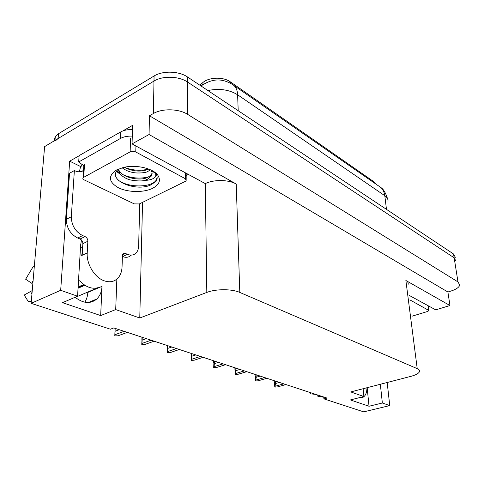 <?xml version="1.0" encoding="UTF-8"?>
<svg xmlns="http://www.w3.org/2000/svg" width="484" height="484" viewBox="0 0 484 484"><rect width="100%" height="100%" fill="white"/><g stroke="black" fill="none" stroke-linecap="round" stroke-linejoin="round"><path stroke-width="0.73" d="M81.493 240.034L80.64 244.964L77.573 296.22L60.681 290.303L31.145 303.335L44.613 146.61L153.979 81.07C162.636 75.607 178.965 76.103 187.52 82.026L454.161 257.809L455.928 261.1L454.161 257.809L187.52 82.026C178.965 76.103 162.636 75.607 153.979 81.07L58.122 138.515L54.916 141.255M366.987 387.726C366.805 393.056 365.305 396.323 362.486 397.539L359.679 397.594M80.828 166.647L69.678 161.166L79.092 155.812M188.119 174.549L186.171 175.511M122.736 130.976L132.628 125.344L132.047 143.899L205.295 183.605C213.74 179.358 228.781 179.6 236.234 184.059L149.066 134.516L132.047 143.899M409.561 295.579L435.697 309.863L449.957 305.531L405.87 280.478C407.776 281.597 408.52 282.904 408.109 284.411M447.9 292.009L149.453 115.773L153.38 113.534C162.213 108.247 178.898 108.676 187.629 114.363L457.985 281.93L459.746 285.058C459.074 287.351 456.218 289.329 451.173 290.981L447.9 292.009L449.957 305.531M323.778 397.013L323.917 398.883L363.69 411.86L389.747 405.586L387.176 382.499M60.681 290.303L69.678 161.166M149.066 134.516L149.453 115.773M87.84 292.021L87.822 292.421C87.604 296.184 86.6 299.445 84.815 302.21M31.145 303.335L110.431 329.211L113.788 327.928L327.015 398.078L323.917 398.883M363.121 388.725L363.889 396.529L350.761 391.931L410.728 376.395C415.629 375.082 418.533 373.533 419.44 371.754C419.918 370.538 419.18 369.498 417.22 368.633L239.798 292.427C231.89 288.839 215.84 288.827 206.819 292.427L139.773 318.012L142.55 202.36M139.773 318.012L115.706 309.578L116.856 279.117M389.747 405.586L382.354 402.997L380.339 384.266M77.573 296.22L62.484 302.669L100.666 315.574L115.706 309.578M363.889 396.529L350.362 399.947L369.026 406.251L382.354 402.997M199.735 85.111L202.953 82.48C209.148 77.089 223.402 76.726 230.227 81.784L373.89 181.754L375.862 184.041M369.026 406.251L367.162 387.678M75.129 297.267C83.29 303.565 90.514 304.146 96.8 298.997C99.982 295.906 101.719 291.695 102.015 286.353L87.822 292.421M100.666 315.574L102.015 286.353M53.827 141.086L55.297 136.482L58.491 133.723L154.075 76C162.703 70.513 178.977 71.015 187.502 76.974L453.556 254.009L455.329 257.325M127.298 332.369L118.09 335.799L115.204 335.902L114.793 335.769L115.017 330.814M114.98 330.802L115.077 328.346M118.09 335.799L118.392 335.684M115.174 328.382L115.065 331.286L119.227 329.713M115.065 331.286L114.877 334.765L124.092 331.316M114.793 335.769L114.877 334.765M154.106 341.19L144.946 344.439L142.157 344.541L141.77 344.42L141.975 339.611M141.879 339.574L141.933 337.185M142.223 337.281L142.163 340.113L146.307 338.625M142.163 340.113L141.927 343.465L151.093 340.198M141.77 344.42L141.927 343.465M179.328 349.49L170.229 352.57L167.524 352.673L167.155 352.558L167.355 347.845M167.198 347.839L167.216 345.503M167.688 345.661L167.664 348.419L171.784 347.01M167.664 348.419L167.385 351.656L176.491 348.559M167.155 352.558L167.385 351.656M203.099 357.313L194.066 360.241L191.44 360.344L191.095 360.229L191.283 355.613M191.071 355.625L191.065 353.35M191.688 353.556L191.706 356.248L195.796 354.905M191.706 356.248L191.386 359.376L200.424 356.43M191.095 360.229L191.386 359.376M225.544 364.694L216.584 367.489L214.031 367.586L213.704 367.477L213.88 363.067M213.626 362.982L213.589 360.761M214.351 361.01L214.4 363.641L218.459 362.365M214.4 363.641L214.043 366.672L223.015 363.865M213.704 367.477L214.043 366.672M309.494 392.318L310.559 393.837L315.901 394.424M317.728 395.029L317.782 396.202L323.79 397.213M82.431 251.008L81.681 255.522L82.183 255.286L82.867 243.64C82.806 241.51 81.875 239.967 80.066 239.011L85.063 236.591C86.872 237.553 87.804 239.108 87.87 241.25L87.217 252.932C86.37 263.98 94.586 277.465 104.036 280.75C109.451 282.632 113.97 281.863 117.6 278.439C120.353 275.608 121.835 271.766 122.047 266.908L122.446 255.57L123.105 253.767L125.32 253.416L122.603 254.632M75.274 297.394L98.3 287.55C95.408 288.549 92.293 288.452 88.941 287.266C85.589 286.026 82.522 283.842 79.727 280.714L78.468 281.271M84.942 285.251L78.051 288.252M78.13 286.982L83.835 284.489M32.979 282.009L31.641 283.237L33.075 280.901M32.24 290.569L24.2 295.04L28.205 301.411L31.321 301.284M34.346 266.085L32.646 267.495L25.628 279.214L31.641 283.237M79.352 171.796L80.344 167.652L82.51 164.209M131.067 255.286C128.798 257.44 125.955 257.863 122.543 256.556L122.41 256.502M80.066 239.011L77.652 238.013C70.319 234.123 66.544 227.885 66.344 219.312L69.533 173.26L74.373 170.562C77.948 172.207 81.003 172.195 83.526 170.525M139.737 203.74L138.654 245.933C138.551 248.97 137.668 251.353 136.016 253.084C133.759 255.237 130.922 255.655 127.51 254.33L125.32 253.416M85.063 236.591L82.649 235.581C75.316 231.648 71.535 225.381 71.305 216.772L74.373 170.562M132.495 129.585C127.837 129.403 123.916 130.178 120.734 131.914L79.104 155.618L78.692 161.977L84.379 166.23M120.734 131.914L120.48 138.448C123.674 136.724 127.613 135.95 132.289 136.125M83.532 170.374L81.536 171.481M120.48 138.448L78.692 161.977M410.136 300.026L429.024 310.559L427.687 311.436L412.229 316.137M152.648 188.282C143.808 192.741 128.127 192.541 118.507 187.81C108.452 181.923 107.799 175.97 116.547 169.957L123.444 167.452C135.956 164.324 153.174 168.347 157.826 175.238C161.057 180.326 159.333 184.676 152.648 188.282M118.501 169.025C105.675 179.836 135.829 192.251 150.73 184.955L156.017 181.391C157.657 178.856 157.536 176.267 155.654 173.623L155.358 173.399C156.883 176.727 154.42 178.983 147.965 180.163L144.643 180.381L147.438 179.255L151.135 176.267C152.49 174.258 152.412 172.201 150.911 170.096L150.802 169.951M118.223 169.279L119.844 173.744C120.607 175.353 126.391 178.79 127.298 178.892C129.845 180.465 141.37 181.706 144.643 180.381M118.526 169.019C120.171 176.95 138.708 181.554 147.475 177.525L151.153 175.063L152.091 173.042M124.237 167.276C132.307 171.372 140.112 172.141 147.644 169.588L148.739 169.073M122.119 167.791C125.616 170.398 129.524 172.014 133.844 172.631C137.68 173.417 145.636 172.897 147.602 171.566L150.536 169.83M151.425 170.477L151.183 170.132M130.135 151.867L132.906 151.286L135.768 151.97L185.33 178.717L186.183 180.665L185.245 181.421L139.319 203.946L134.256 203.885L84.21 179.909C82.915 179.225 82.54 178.475 83.091 177.652L130.135 151.867L130.559 138.654M83.793 166.151L83.091 177.652M116.481 171.397L120.377 174.379M155.854 173.75L156.138 173.393M124.34 167.343C132.549 170.489 140.65 171.058 148.661 169.043M116.892 170.767L119.04 172.504M123.704 175.063C132.356 178.402 140.82 178.959 149.102 176.733M117.915 179.885C128.157 188.125 151.014 187.544 155.945 180.508L157.167 177.592M155.896 173.804L154.801 172.607M246.761 371.676L237.88 374.338L235.399 374.434L235.091 374.338L235.254 369.909M234.964 369.945L234.903 367.773M235.787 368.064L235.865 370.635L239.889 369.413M235.865 370.635L235.478 373.569L244.372 370.889M235.091 374.338L235.478 373.569M266.859 378.288L258.063 380.835L255.649 380.926L255.274 378.682L255.492 376.014L255.183 376.54L255.51 376.491M255.183 376.54L255.098 374.422M256.09 374.743L256.199 377.26L260.186 376.092M256.199 377.26L255.782 380.097L264.591 377.544M255.358 380.829L255.782 380.097M285.917 384.562L277.205 386.994L274.858 387.085L274.476 384.895L274.7 382.299L274.374 382.802L274.724 382.741M274.374 382.802L274.265 380.726M275.354 381.083L275.487 383.54L279.431 382.427M275.487 383.54L275.045 386.299L283.769 383.854M274.579 386.994L275.045 386.299M457.985 281.93L453.556 254.009M187.629 114.363L187.502 76.974M153.38 113.534L154.075 76M239.798 292.427L236.234 184.059M417.22 368.633L405.87 280.478M206.819 292.427L205.295 183.605M202.953 82.48L202.977 84.059M230.227 81.784L230.263 83.133M373.89 181.754L374.005 182.746M201.054 85.989L201.501 85.632C214.442 77.047 224.001 79.558 232.259 84.319C235.575 86.219 237.366 89.709 237.626 94.785C229.313 89.643 219.397 88.227 207.89 90.538M203.498 84.21L200.582 85.674M387.908 202.058C388.416 199.644 387.381 197.52 384.798 195.693C384.181 191.313 382.227 188.137 378.924 186.165L233.802 85.39M386.474 209.372L384.798 195.693L237.626 94.785L238.195 110.703M58.491 133.723L58.122 138.515M87.217 252.932L82.183 255.286M30.571 291.38L31.92 294.326M122.543 256.556L127.51 254.33M82.649 235.581L77.652 238.013M71.305 216.772L66.344 219.312M87.87 241.25L82.867 243.64M428.703 310.044L428.098 305.713M135.768 151.97L135.937 146.029M83.72 177.156L84.494 164.336M185.33 178.717L185.318 173.018M362.486 397.539L361.723 397.727M96.8 298.997L88.409 302.494M380.775 187.502C383.334 188.941 385.585 192.668 387.533 198.682M55.297 136.482L54.982 140.39M82.691 246.634L80.477 247.687M78.087 287.665L84.416 284.901M34.043 266.224L34.364 265.879M428.987 310.292L428.364 305.858M150.911 170.096L155.358 173.405M155.654 173.623L157.826 175.238M151.135 176.267L151.153 175.063M186.177 179.437L186.165 173.478M155.927 181.5L155.945 180.508"/></g></svg>
